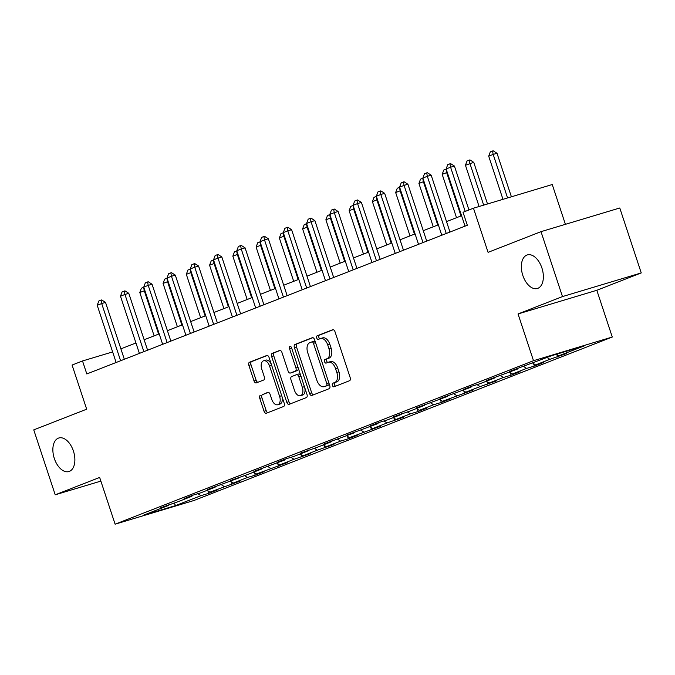 <?xml version="1.0" encoding="UTF-8"?>
<svg xmlns="http://www.w3.org/2000/svg" width="675" height="675" viewBox="0 0 675 675"><rect width="100%" height="100%" fill="white"/><g stroke="black" fill="none" stroke-linecap="round" stroke-linejoin="round"><path stroke-width="1.01" d="M332.387 385.408A1.882 1.097 -106.7 0 0 333.956 386.809A1.882 1.097 -106.7 0 0 333.998 386.792L349.549 380.717A2.683 1.569 -106.7 0 0 350.173 377.595L334.994 331.712A2.683 1.569 -106.7 0 0 332.758 329.712A2.683 1.569 -106.7 0 0 332.691 329.738L317.14 335.812A1.882 1.097 -106.7 0 0 316.702 337.998A1.882 1.097 -106.7 0 0 318.271 339.398A1.882 1.097 -106.7 0 0 318.322 339.382L320.33 338.597A8.598 5.02 -106.7 0 1 320.558 338.512A8.598 5.02 -106.7 0 1 327.712 344.925L328.978 348.747A8.598 5.02 -106.7 0 1 326.995 358.729L324.979 359.522A1.882 1.097 -106.7 0 0 324.548 361.707A1.882 1.097 -106.7 0 0 326.109 363.108A1.882 1.097 -106.7 0 0 326.16 363.091L328.177 362.298A8.598 5.02 -106.7 0 1 328.396 362.222A8.598 5.02 -106.7 0 1 335.551 368.626L336.817 372.457A8.598 5.02 -106.7 0 1 334.834 382.438L332.817 383.223A1.882 1.097 -106.7 0 0 332.387 385.408M330.303 361.665A8.598 5.02 -106.7 0 1 330.522 361.581A8.598 5.02 -106.7 0 1 337.686 367.993L338.951 371.815A8.598 5.02 -106.7 0 1 336.96 381.797L334.952 382.59A1.882 1.097 -106.7 0 0 334.513 384.775A1.882 1.097 -106.7 0 0 335.635 386.159M333.273 329.695L319.267 335.171A1.882 1.097 -106.7 0 0 318.836 337.357A1.882 1.097 -106.7 0 0 319.958 338.74M322.464 337.956A8.598 5.02 -106.7 0 1 322.684 337.88A8.598 5.02 -106.7 0 1 329.839 344.284L331.104 348.106A8.598 5.02 -106.7 0 1 329.122 358.096L327.113 358.881A1.882 1.097 -106.7 0 0 326.675 361.066A1.882 1.097 -106.7 0 0 327.797 362.45M73.415 451.043A17.516 10.226 -106.7 0 0 58.826 437.991A17.516 10.226 -106.7 0 0 54.329 458.502A17.516 10.226 -106.7 0 0 68.909 471.547A17.516 10.226 -106.7 0 0 73.415 451.043M541.898 267.967A17.516 10.226 -106.7 0 0 527.318 254.922A17.516 10.226 -106.7 0 0 522.813 275.425A17.516 10.226 -106.7 0 0 537.401 288.478A17.516 10.226 -106.7 0 0 541.898 267.967M260.407 395.263A2.683 1.569 -106.7 0 0 259.782 398.385L264.043 411.252A2.683 1.569 -106.7 0 0 266.279 413.26A2.683 1.569 -106.7 0 0 266.347 413.235L283.618 406.485A2.683 1.569 -106.7 0 0 284.243 403.363L269.063 357.48A2.683 1.569 -106.7 0 0 266.827 355.472A2.683 1.569 -106.7 0 0 266.76 355.497L249.488 362.247A2.683 1.569 -106.7 0 0 248.864 365.369L254.011 380.919A2.683 1.569 -106.7 0 0 256.247 382.919A2.683 1.569 -106.7 0 0 256.314 382.894L263.706 380.008A2.683 1.569 -106.7 0 0 264.33 376.886L261.773 369.174A7.189 4.193 -106.7 0 1 263.621 360.762A7.189 4.193 -106.7 0 1 269.603 366.12L279.593 396.326A7.189 4.193 -106.7 0 1 277.754 404.738A7.189 4.193 -106.7 0 1 271.763 399.381L270.101 394.352A2.683 1.569 -106.7 0 0 267.865 392.344A2.683 1.569 -106.7 0 0 267.798 392.369L262.533 394.622A2.683 1.569 -106.7 0 0 261.917 397.744L266.169 410.611A2.683 1.569 -106.7 0 0 267.899 412.627M562.477 296.587L518.046 313.951L596.818 290.284L641.25 272.919L562.477 296.587L541.004 231.66L488.076 252.349L473.47 208.195L463.033 212.271L467.328 225.256L86.813 373.95L82.519 360.965L72.082 365.048L86.678 409.193L33.75 429.882L55.223 494.809L100.862 481.098M518.046 313.951L533.503 360.703L115.113 524.188L99.655 477.444L55.223 494.809M309.555 393.466A2.683 1.569 -106.7 0 0 311.791 395.466A2.683 1.569 -106.7 0 0 311.867 395.449L329.138 388.699A2.683 1.569 -106.7 0 0 329.754 385.577L314.584 339.694A2.683 1.569 -106.7 0 0 312.339 337.686A2.683 1.569 -106.7 0 0 312.272 337.711L295 344.461A2.683 1.569 -106.7 0 0 294.384 347.583L309.555 393.466L311.69 392.825A2.683 1.569 -106.7 0 0 313.411 394.841M306.374 397.592L289.102 404.342A2.683 1.569 -106.7 0 1 289.035 404.367A2.683 1.569 -106.7 0 1 286.799 402.359L271.628 356.476A2.683 1.569 -106.7 0 1 272.244 353.354L279.636 350.468A2.683 1.569 -106.7 0 1 279.703 350.443A2.683 1.569 -106.7 0 1 281.939 352.443L288.098 371.056A2.683 1.569 -106.7 0 0 290.334 373.056A2.683 1.569 -106.7 0 0 290.402 373.03L295.304 371.115A2.683 1.569 -106.7 0 0 295.928 367.993L289.516 348.621A1.882 1.097 -106.7 0 1 290.005 346.418A1.882 1.097 -106.7 0 1 291.566 347.819L306.998 394.47A2.683 1.569 -106.7 0 1 306.374 397.592M541.004 231.66L619.777 207.993L641.25 272.919M533.503 360.703L612.276 337.027L193.894 500.521L115.113 524.188M207.908 490.868L208.718 493.332L217.671 489.839L209.9 492.176L240.933 480.752L233.162 483.081L247.472 477.487L255.243 475.158L264.187 471.656L256.416 473.993L287.449 462.569L279.678 464.906L293.996 459.312L310.711 453.482L302.94 455.819L317.25 450.225L333.973 444.395L326.202 446.723L340.512 441.129L348.283 438.801L357.227 435.299L349.456 437.636L380.489 426.212L372.718 428.549L387.037 422.955L403.751 417.125L395.98 419.453L410.299 413.868L418.07 411.531L427.013 408.029L419.243 410.366L433.553 404.772L441.323 402.443L450.276 398.942L442.505 401.279L473.529 389.855L465.758 392.192L480.077 386.598L496.792 380.767L489.021 383.096L503.339 377.502L511.11 375.173L520.054 371.672L512.283 374.009L526.593 368.415L534.364 366.086L543.316 362.585L535.545 364.922L549.855 359.328L566.57 353.498L558.799 355.835L584.153 345.929L551.787 355.649L509.726 371.385L517.497 369.048L517.818 368.221M208.718 493.332L200.956 495.669L175.601 505.575L143.243 515.295L168.59 505.389L160.819 507.727L177.533 501.896L191.852 496.302L184.081 498.639L193.025 495.138L200.796 492.809L215.114 487.215L207.343 489.544L238.368 478.128L230.597 480.457L247.32 474.626L261.63 469.032L253.859 471.369L284.892 459.945L277.121 462.282L286.065 458.781L293.836 456.452L308.154 450.858L300.383 453.187L317.098 447.356L331.417 441.762L323.646 444.099L354.67 432.675L346.899 435.012L377.933 423.588L370.162 425.925L379.105 422.423L386.876 420.095L401.195 414.501L393.424 416.829L410.138 410.999L424.457 405.405L416.686 407.742L447.711 396.318L439.94 398.655L470.973 387.231L463.202 389.568L472.154 386.066L479.925 383.738L494.235 378.143L486.464 380.472L517.497 369.048M207.107 490.345L209.9 492.176M221.172 484.583L224.21 486.582M191.852 496.302L192.172 495.475M230.361 481.25L233.162 483.081M244.426 475.495L247.472 477.487M215.114 487.215L215.435 486.388M253.623 472.163L256.416 473.993M267.688 466.408L270.734 468.399M238.368 478.128L238.697 477.292M276.885 463.075L279.678 464.906M290.95 457.321L293.996 459.312M261.63 469.032L261.959 468.205M300.147 453.988L302.94 455.819M314.212 448.225L317.25 450.225M284.892 459.945L285.221 459.118M323.409 444.892L326.202 446.723M337.466 439.138L340.512 441.129M308.154 450.858L308.475 450.023M346.663 435.805L349.456 437.636M360.728 430.051L363.774 432.042M331.417 441.762L331.737 440.935M369.925 426.718L372.718 428.549M383.991 420.955L387.037 422.955M354.67 432.675L354.999 431.848M393.188 417.631L395.98 419.453M407.253 411.868L410.299 413.868M377.933 423.588L378.262 422.761M416.45 408.535L419.243 410.366M430.515 402.781L433.553 404.772M401.195 414.501L401.515 413.665M439.703 399.448L442.505 401.279M453.769 393.694L456.815 395.685M424.457 405.405L424.777 404.578M462.966 390.361L465.758 392.192M477.031 384.598L480.077 386.598M447.711 396.318L448.04 395.491M486.228 381.265L489.021 383.096M500.293 375.511L503.339 377.502M470.973 387.231L471.302 386.404M509.49 372.178L512.283 374.009M523.555 366.424L526.593 368.415M494.235 378.143L494.564 377.308M532.752 363.091L535.545 364.922M547.062 357.497L549.855 359.328M556.411 354.265L558.799 355.835M565.405 224.328L552.243 184.528L473.47 208.195M596.818 290.284L612.276 337.027M112.632 351.92L82.519 360.965M461.59 215.722L446.529 221.602M438.328 224.809L423.276 230.698M415.066 233.904L400.013 239.785M391.804 242.992L376.751 248.872M368.55 252.079L353.489 257.96M345.288 261.166L330.227 267.055M322.026 270.262L306.973 276.142M298.763 279.349L283.711 285.23M275.51 288.436L260.449 294.317M252.247 297.523L237.187 303.413M228.985 306.619L213.933 312.5M205.723 315.706L190.671 321.587M182.461 324.793L167.408 330.674M159.207 333.88L144.146 339.77M135.945 342.976L120.884 348.857M174.057 502.943L175.601 505.575M197.91 493.678L200.956 495.669M168.59 505.389L168.919 504.562M556.816 354.527L557.626 356.991M533.554 363.614L534.364 366.086M510.292 372.71L511.11 375.173M487.029 381.797L487.848 384.261M463.767 390.884L464.586 393.348M440.513 399.971L441.323 402.443M417.251 409.067L418.07 411.531M393.989 418.154L394.808 420.618M370.727 427.241L371.545 429.705M347.473 436.328L348.283 438.801M324.211 445.424L325.021 447.888M300.949 454.511L301.767 456.975M277.687 463.598L278.505 466.062M254.424 472.686L255.243 475.158M231.171 481.781L231.981 484.245M312.854 337.677L297.135 343.82A2.683 1.569 -106.7 0 0 296.511 346.942L311.69 392.825M326.346 385.754A1.882 1.097 -106.7 0 0 326.776 383.569L313.462 343.297A1.882 1.097 -106.7 0 0 311.892 341.896A1.882 1.097 -106.7 0 0 311.842 341.913L309.724 342.74A8.598 5.02 -106.7 0 0 307.733 352.73L316.845 380.261A8.598 5.02 -106.7 0 0 324 386.665A8.598 5.02 -106.7 0 0 324.219 386.589L328.472 385.121A1.882 1.097 -106.7 0 0 329.012 383.324M315.436 342.284A1.882 1.097 -106.7 0 0 314.018 341.255A1.882 1.097 -106.7 0 0 313.976 341.272L311.943 341.879M325.898 386.083A8.598 5.02 -106.7 0 0 326.126 386.024A8.598 5.02 -106.7 0 0 326.354 385.948L324.219 386.589M328.472 385.121L326.354 385.948M280.218 350.435L274.371 352.713A2.683 1.569 -106.7 0 0 273.755 355.835L288.925 401.718A2.683 1.569 -106.7 0 0 290.655 403.734M292.393 372.431A2.683 1.569 -106.7 0 0 292.461 372.414A2.683 1.569 -106.7 0 0 292.537 372.389L297.439 370.474A2.683 1.569 -106.7 0 0 298.181 367.816M294.486 390.361A7.189 4.193 -106.7 0 0 300.468 395.719A7.189 4.193 -106.7 0 0 302.316 387.307L298.797 376.658A2.683 1.569 -106.7 0 0 296.553 374.659A2.683 1.569 -106.7 0 0 296.485 374.684L291.583 376.599A2.683 1.569 -106.7 0 0 290.967 379.721L294.486 390.361M300.468 395.719L302.594 395.077A7.189 4.193 -106.7 0 0 304.67 387.425M300.746 375.57A2.683 1.569 -106.7 0 0 298.688 374.017A2.683 1.569 -106.7 0 0 298.62 374.043L296.629 374.642M268.38 392.335L262.533 394.622M277.754 404.738L279.88 404.097A7.189 4.193 -106.7 0 0 281.948 396.444M271.468 364.736A7.189 4.193 -106.7 0 0 265.756 360.121L263.621 360.762M267.342 355.463L251.615 361.606A2.683 1.569 -106.7 0 0 250.999 364.728L256.137 380.278A2.683 1.569 -106.7 0 0 257.858 382.295M511.405 196.796L497.011 153.267L493.18 154.415L488.7 156.17L502.976 199.328M488.7 156.17L490.303 151.875L492.539 150.998L493.18 150.812L497.011 153.267M507.575 197.952L493.18 154.415L492.539 150.998M465.041 226.15A2.734 1.595 -106.7 0 0 465.016 226.1L446.124 168.961L447.719 164.666L449.955 163.797L450.596 167.214L454.427 166.058L468.948 209.959M446.124 168.961L450.596 167.214L465.218 211.418M449.955 163.797L450.596 163.603L454.427 166.058M487.51 203.977L473.749 162.354L465.446 165.257L479.09 206.508M465.446 165.257L467.041 160.962L469.277 160.093L469.918 159.899L473.749 162.354M483.68 205.124L469.918 163.51L469.277 160.093M447.263 172.412L442.184 174.344L456.519 217.704M442.184 174.344L443.779 170.049L446.183 169.13M460.991 215.949L446.656 172.597L446.015 169.18M449.98 232.04L431.165 175.154L427.334 176.302L446.234 233.44A2.734 1.595 -106.7 0 0 446.251 233.491M441.779 235.246A2.734 1.595 -106.7 0 0 441.762 235.187L422.862 178.048L424.465 173.753L426.701 172.884L427.334 172.69L431.165 175.154M426.701 172.884L427.334 176.302L422.862 178.048M426.718 241.127L407.911 184.241L404.08 185.389L422.972 242.528A2.734 1.595 -106.7 0 0 422.989 242.587M418.517 244.333A2.734 1.595 -106.7 0 0 418.5 244.274L399.6 187.135L401.203 182.849L403.439 181.972L404.08 181.778L407.911 184.241M403.439 181.972L404.08 185.389L399.6 187.135M424.01 181.507L418.922 183.431L433.266 226.792M418.922 183.431L420.525 179.145L422.921 178.217M437.737 225.045L423.394 181.685L422.761 178.268M400.748 190.595L395.66 192.527L410.003 235.879M395.66 192.527L397.263 188.232L399.659 187.312M414.475 234.132L400.132 190.78L399.499 187.355M377.485 199.682L372.406 201.614L386.741 244.966M372.406 201.614L374.001 197.319L376.397 196.4M391.213 243.219L376.878 199.868L376.237 196.45M403.464 250.214L384.649 193.328L380.818 194.484L399.71 251.615A2.734 1.595 -106.7 0 0 399.735 251.674M395.255 253.42A2.734 1.595 -106.7 0 0 395.238 253.361L376.346 196.231L377.941 191.936L380.177 191.059L380.818 190.873L384.649 193.328M380.177 191.059L380.818 194.484L376.346 196.231M380.202 259.301L361.387 202.416L357.556 203.572L376.448 260.71A2.734 1.595 -106.7 0 0 376.473 260.761M372.001 262.507A2.734 1.595 -106.7 0 0 371.976 262.457L353.084 205.318L354.679 201.023L356.915 200.154L357.556 199.96L361.387 202.416M356.915 200.154L357.556 203.572L353.084 205.318M356.94 268.397L338.124 211.511L334.294 212.659L353.194 269.798A2.734 1.595 -106.7 0 0 353.211 269.848M348.739 271.603A2.734 1.595 -106.7 0 0 348.722 271.544L329.822 214.405L331.417 210.111L333.661 209.242L334.294 209.047L338.124 211.511M333.661 209.242L334.294 212.659L329.822 214.405M333.678 277.484L314.871 220.598L311.032 221.746L329.932 278.885A2.734 1.595 -106.7 0 0 329.948 278.944M325.477 280.69A2.734 1.595 -106.7 0 0 325.46 280.631L306.56 223.501L308.163 219.206L310.399 218.329L311.032 218.135L314.871 220.598M310.399 218.329L311.032 221.746L306.56 223.501M310.424 286.571L291.608 229.686L287.778 230.842L306.669 287.972A2.734 1.595 -106.7 0 0 306.686 288.031M302.214 289.777A2.734 1.595 -106.7 0 0 302.198 289.718L283.298 232.588L284.901 228.293L287.137 227.416L287.778 227.23L291.608 229.686M287.137 227.416L287.778 230.842L283.298 232.588M287.162 295.658L268.346 238.773L264.516 239.929L283.407 297.067A2.734 1.595 -106.7 0 0 283.433 297.118M278.952 298.865A2.734 1.595 -106.7 0 0 278.935 298.814L260.044 241.675L261.638 237.381L263.874 236.512L264.516 236.317L268.346 238.773M263.874 236.512L264.516 239.929L260.044 241.675M263.9 304.754L245.084 247.868L241.253 249.016L260.153 306.155A2.734 1.595 -106.7 0 0 260.17 306.214M255.698 307.96A2.734 1.595 -106.7 0 0 255.673 307.901L236.782 250.762L238.376 246.468L240.612 245.599L241.253 245.405L245.084 247.868M240.612 245.599L241.253 249.016L236.782 250.762M240.637 313.841L221.822 256.956L217.991 258.103L236.891 315.242A2.734 1.595 -106.7 0 0 236.908 315.301M232.436 317.048A2.734 1.595 -106.7 0 0 232.419 316.988L213.519 259.858L215.123 255.563L217.358 254.686L217.991 254.492L221.822 256.956M217.358 254.686L217.991 258.103L213.519 259.858M217.375 322.928L198.568 266.043L194.738 267.199L213.629 324.329A2.734 1.595 -106.7 0 0 213.646 324.388M209.174 326.135A2.734 1.595 -106.7 0 0 209.157 326.084L190.257 268.945L191.86 264.651L194.096 263.773L194.738 263.587L198.568 266.043M194.096 263.773L194.738 267.199L190.257 268.945M194.122 332.024L175.306 275.13L171.475 276.286L190.367 333.425A2.734 1.595 -106.7 0 0 190.392 333.475M185.912 335.23A2.734 1.595 -106.7 0 0 185.895 335.171L167.003 278.032L168.598 273.738L170.834 272.869L171.475 272.675L175.306 275.13M170.834 272.869L171.475 276.286L167.003 278.032M170.859 341.111L152.044 284.226L148.213 285.373L167.105 342.512A2.734 1.595 -106.7 0 0 167.13 342.571M162.65 344.317A2.734 1.595 -106.7 0 0 162.633 344.258L143.741 287.12L145.336 282.833L147.572 281.956L148.213 281.762L152.044 284.226M147.572 281.956L148.213 285.373L143.741 287.12M147.597 350.198L128.782 293.313L124.951 294.46L143.851 351.599A2.734 1.595 -106.7 0 0 143.868 351.658M139.396 353.405A2.734 1.595 -106.7 0 0 139.379 353.346L120.479 296.215L122.074 291.921L124.318 291.043L124.951 290.849L128.782 293.313M124.318 291.043L124.951 294.46L120.479 296.215M354.223 208.769L349.144 210.701L363.479 254.062M349.144 210.701L350.738 206.407L353.135 205.487M367.951 252.315L353.616 208.955L352.974 205.537M330.961 217.865L325.882 219.788L340.217 263.149M325.882 219.788L327.476 215.502L329.881 214.574M344.697 261.402L330.353 218.042L329.721 214.625M307.707 226.952L302.619 228.884L316.963 272.236M302.619 228.884L304.223 224.589L306.619 223.67M321.435 270.489L307.091 227.137L306.458 223.712M284.445 236.039L279.357 237.971L293.701 281.323M279.357 237.971L280.96 233.677L283.357 232.757M298.173 279.577L283.837 236.225L283.196 232.808M261.183 245.126L256.103 247.058L270.439 290.419M256.103 247.058L257.698 242.764L260.094 241.844M274.911 288.672L260.575 245.312L259.934 241.895M237.921 254.222L232.841 256.154L247.177 299.506M232.841 256.154L234.436 251.859L236.841 250.931M251.648 297.759L237.313 254.399L236.672 250.982M214.667 263.309L209.579 265.241L223.923 308.593M209.579 265.241L211.182 260.947L213.578 260.027M228.395 306.847L214.051 263.495L213.418 260.069M191.405 272.396L186.317 274.328L200.661 317.689M186.317 274.328L187.92 270.034L190.316 269.114M205.132 315.934L190.789 272.582L190.156 269.165M168.143 281.483L163.063 283.416L177.398 326.776M163.063 283.416L164.658 279.121L167.054 278.201M181.87 325.029L167.535 281.669L166.894 278.252M144.88 290.579L139.801 292.511L154.136 335.863M139.801 292.511L141.396 288.217L143.792 287.288M158.608 334.117L144.273 290.756L143.632 287.339M124.335 359.286L105.528 302.4L101.689 303.556L120.589 360.686A2.734 1.595 -106.7 0 0 120.606 360.745M116.134 362.492A2.734 1.595 -106.7 0 0 116.117 362.441L97.217 305.302L98.82 301.008L101.056 300.13L101.689 299.945L105.528 302.4M101.056 300.13L101.689 303.556L97.217 305.302M336.96 381.797L334.834 382.438M338.951 371.815L336.817 372.457M337.686 367.993L335.551 368.626M327.113 358.881L324.979 359.522M329.122 358.096L326.995 358.729M331.104 348.106L328.978 348.747M329.839 344.284L327.712 344.925M319.267 335.171L317.14 335.812M334.952 382.59L332.817 383.223M296.511 346.942L294.384 347.583M297.135 343.82L295 344.461M328.885 382.936L326.776 383.569M315.562 342.664L313.462 343.297M288.925 401.718L286.799 402.359M273.755 355.835L271.628 356.476M274.371 352.713L272.244 353.354M292.537 372.389L290.402 373.03M297.439 370.474L295.304 371.115M298.029 367.36L295.928 367.993M291.625 347.988L289.516 348.621M304.417 386.674L302.316 387.307M300.898 376.026L298.797 376.658M281.703 395.693L279.593 396.326M271.713 365.487L269.603 366.12M256.137 380.278L254.011 380.919M250.999 364.728L248.864 365.369M251.615 361.606L249.488 362.247M266.169 410.611L264.043 411.252M261.917 397.744L259.782 398.385M446.234 233.44L446.943 233.229M422.972 242.528L423.681 242.317M399.71 251.615L400.418 251.404M376.448 260.71L377.156 260.491M353.194 269.798L353.902 269.587M329.932 278.885L330.64 278.674M306.669 287.972L307.378 287.761M283.407 297.067L284.116 296.848M260.153 306.155L260.854 305.944M236.891 315.242L237.6 315.031M213.629 324.329L214.338 324.118M190.367 333.425L191.076 333.205M167.105 342.512L167.813 342.301M143.851 351.599L144.56 351.388M120.589 360.686L121.297 360.475M330.522 361.581L328.396 362.222M322.684 337.88L320.558 338.512M314.018 341.255L311.892 341.896M326.126 386.024L324 386.665M292.461 372.414L290.334 373.056M298.688 374.017L296.553 374.659"/></g></svg>
